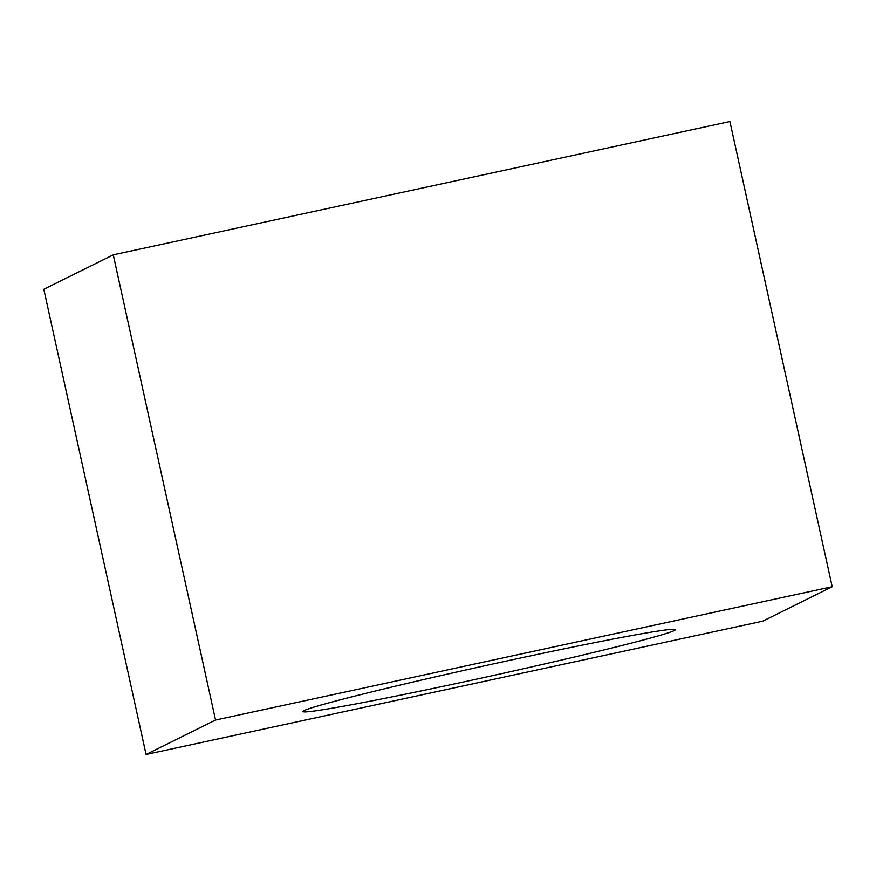 <?xml version="1.0" encoding="UTF-8"?>
<svg xmlns="http://www.w3.org/2000/svg" width="876" height="876" viewBox="0 0 876 876"><rect width="100%" height="100%" fill="white"/><g stroke="black" fill="none" stroke-linecap="round" stroke-linejoin="round"><path stroke-width="1.31" d="M468.31 680.937A190.607 5.65 -12.4 0 1 302.976 711.531A190.607 5.65 -12.4 0 1 509.974 660.274A190.607 5.65 167.6 0 1 675.308 629.669A190.607 5.65 167.6 0 1 468.31 680.937M832.2 586.734L729.916 121.534L113.256 254.828L43.8 289.266L146.084 754.466L215.54 720.039L832.2 586.734L762.744 621.172L146.084 754.466M113.256 254.828L215.54 720.039"/></g></svg>
